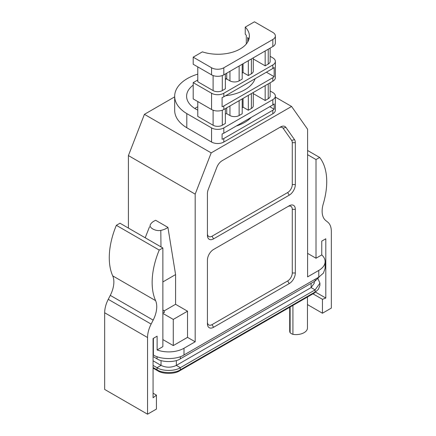 <?xml version="1.0" encoding="UTF-8"?>
<svg xmlns="http://www.w3.org/2000/svg" width="436" height="436" viewBox="0 0 436 436"><rect width="100%" height="100%" fill="white"/><g stroke="black" fill="none" stroke-linecap="round" stroke-linejoin="round"><path stroke-width="0.65" d="M128.413 228.077L128.413 155.581L144.414 114.33L211.188 152.878L195.181 194.129L195.181 341.786L187.524 337.366L187.524 311.195L175.577 304.295L175.577 274.587L167.92 227.374C165.991 228.813 163.62 229.821 160.808 230.393L160.977 246.88M174.678 96.857L144.414 114.33M289.21 195.186L213.558 238.868A8.666 5.003 -60 0 1 207.432 235.331L207.432 193.453A8.666 5.003 -60 0 1 208.255 189.442L216.845 167.293A8.666 5.003 -60 0 1 222.153 160.693L280.62 126.936A8.666 5.003 -60 0 1 285.923 127.41L294.518 139.634A8.666 5.003 -60 0 1 295.336 142.697L295.336 184.581A8.666 5.003 -60 0 1 289.21 195.186L287.678 192.538L212.027 236.214A6.496 3.75 -60 0 1 207.432 233.56M207.432 323.746L207.432 260.085A8.666 5.003 -60 0 1 213.558 249.479L289.21 205.797A8.666 5.003 -60 0 1 295.336 209.335L295.336 272.996A8.666 5.003 -60 0 1 289.21 283.607L213.558 327.283A8.666 5.003 -60 0 1 207.432 323.746M153.069 393.201L156.437 395.147L153.069 397.774L153.069 338.516L157.118 336.178L157.118 349.966A21.658 12.502 -0 0 0 184.003 348.239L195.181 341.786M184.003 348.239L184.003 354.959L318.771 277.154L323.447 273.089L325.114 268.309L325.114 261.589A21.658 12.502 180 0 1 318.771 270.434L307.587 276.887L307.587 129.23L291.586 106.46L211.188 152.878M128.413 155.581L195.181 194.129M160.808 230.393C155.788 231.543 148.681 227.712 150.327 224.736C151.188 222.949 152.971 221.472 155.668 220.3L167.92 227.374M275.361 97.097L291.586 106.46M186.799 113.6L211.569 127.901A8.666 5.003 -0 0 0 223.821 127.901L272.827 99.61A8.666 5.003 -0 0 0 275.361 96.073L275.361 110.221A8.666 5.003 180 0 1 272.827 113.752L223.821 142.049A8.666 5.003 180 0 1 211.569 142.049L186.799 127.748A43.322 25.01 -0 0 1 174.678 110.395L174.678 96.247A43.322 25.01 -0 0 0 186.799 113.6L186.799 127.748M222.153 160.693L279.089 127.824A6.496 3.75 -60 0 1 283.068 128.179L291.662 140.403A6.496 3.75 -60 0 1 292.273 142.697L292.273 184.581A6.496 3.75 -60 0 1 287.678 192.538M280.62 126.936L279.089 127.824L280.62 126.936M213.542 249.485L287.678 206.68A6.496 3.75 -60 0 1 292.273 209.335L292.273 272.996A6.496 3.75 -60 0 1 287.678 280.953L212.027 324.635A6.496 3.75 -60 0 1 207.432 321.981L207.432 260.085M289.21 205.797L287.678 206.68L289.21 205.797M307.587 150.491L319.653 157.456A64.975 37.512 -60 0 1 323.283 203.819A21.658 12.502 120 0 0 325.714 220.507L327.747 222.126A21.658 12.502 -60 0 1 331.327 231.423L331.327 308.099L322.444 313.228L307.456 304.573M149.504 226.824L145.204 237.778M175.577 304.295L164.11 310.917L164.399 312.519L162.868 312.492M187.524 311.195L173.283 319.414L162.868 313.402M164.11 310.917L162.868 309.865M187.524 337.366L173.283 345.59L162.868 339.573M173.283 345.59L173.283 319.414M162.868 281.928L175.577 274.587M197.786 106.776A31.403 18.132 -0 0 0 194.772 108.45M246.307 43.976L246.307 35.343A31.403 18.132 180 0 0 245.25 34.182L245.25 27.114L254.45 21.8L272.827 32.411A8.666 5.003 180 0 1 275.361 35.948A8.666 5.003 180 0 1 272.827 39.485L223.821 67.776A8.666 5.003 180 0 1 211.569 67.776L193.192 57.165L193.192 64.239L211.569 74.85A8.666 5.003 -0 0 0 223.821 74.85L272.827 46.559A8.666 5.003 -0 0 0 275.361 43.022L275.361 35.948M193.192 57.165L202.391 51.857A31.403 18.132 -0 0 0 249.403 36.123A31.403 18.132 -0 0 0 245.25 27.114M197.786 110.123A31.403 18.132 180 0 1 186.597 96.247A31.403 18.132 180 0 1 193.192 85.134M225.352 78.622A31.403 18.132 180 0 1 226.725 78.829M242.198 107.806A31.403 18.132 180 0 0 243.059 107.18L243.059 98.405M242.198 73.144A31.403 18.132 180 0 0 243.059 72.518L243.059 63.743M226.725 73.172L226.725 79.003A31.403 18.132 180 0 1 225.352 79.216M247.746 41.938L247.746 37.382A31.403 18.132 180 0 1 248.803 39.66M226.725 107.834L226.725 113.665A31.403 18.132 180 0 1 225.352 113.878M315.659 292.18L325.812 298.039L325.812 238.781L321.763 241.119L321.763 254.913A21.658 12.502 180 0 1 325.114 261.589M312.972 293.831L322.444 299.298L322.444 313.228M325.812 298.039L322.444 299.298M307.587 154.693L316.013 159.554L319.653 157.456M307.587 253.37L316.013 258.232L316.013 159.554M316.013 258.232L321.763 254.913M184.003 354.959C176.847 359.749 160.513 359.749 153.374 354.959L153.069 354.784M156.437 395.147L156.437 409.072L147.553 414.2L147.553 337.524A21.658 12.502 -60 0 1 151.134 324.09L153.161 320.128A21.658 12.502 120 0 0 155.598 300.633A64.975 37.512 -60 0 1 159.227 250.073L116.347 225.319L119.987 223.216L162.868 247.975L159.227 250.073M155.598 300.633L112.717 275.874A21.658 12.502 -60 0 1 110.286 295.368L108.253 299.33A21.658 12.502 120 0 0 104.673 312.765L104.673 389.441L147.553 414.2M112.717 275.874A64.975 37.512 -60 0 1 116.347 225.319M157.118 349.966L162.868 346.647L162.868 247.975M153.069 356.55L157.047 358.85C162.296 362.474 175.081 362.474 180.324 358.85L315.092 281.046L315.092 279.274M319.332 276.811L315.092 281.046M314.28 281.514L314.28 283.182L311.113 287.586L176.346 365.395L180.324 367.69L180.324 369.815L179.621 370.818C174.689 374.224 162.683 374.224 157.756 370.818L153.069 368.115M153.069 360.795L161.031 365.395C166.132 367.777 171.239 367.777 176.346 365.395L176.346 360.545M318.024 278.746L319.915 283.193L315.092 289.886L180.324 367.69C175.081 371.314 162.296 371.314 157.047 367.69L161.031 365.395L161.031 360.545M153.069 365.395L157.047 367.69L157.047 369.815C162.296 373.434 175.081 373.439 180.324 369.815L315.092 292.006L315.092 289.886L311.113 287.586L311.113 283.34M319.915 283.193L319.915 285.313L318.46 289.188L314.389 293.014L179.621 370.818M153.069 367.515L157.047 369.815L157.756 370.818M318.46 289.188L314.389 293.014M290.12 307.026L290.12 332.744A10.181 5.875 180 0 0 292.921 334.358L292.921 305.407M307.456 297.014L307.456 327.97A11.478 6.627 180 0 1 292.921 334.358M289.706 307.266L289.706 330.978A11.478 6.627 -0 0 0 290.12 332.744M272.827 110.221L223.821 138.512A8.666 5.003 -0 0 1 222.093 139.286L222.093 133.977A8.666 5.003 -0 0 0 223.821 133.209L272.827 104.913A8.666 5.003 -0 0 0 274.162 103.915L274.162 109.223A8.666 5.003 -0 0 1 272.827 110.221L272.827 113.752M275.361 96.073A8.666 5.003 -0 0 0 272.827 92.536L270.135 90.982M272.827 77.679L223.821 105.975A8.666 5.003 -0 0 1 222.093 106.744L222.093 97.55A8.666 5.003 -0 0 0 223.821 96.776L272.827 68.485A8.666 5.003 -0 0 0 274.162 67.487L274.162 76.681A8.666 5.003 -0 0 1 272.827 77.679L272.827 81.216A8.666 5.003 -0 0 0 275.361 77.679L275.361 61.411A8.666 5.003 -0 0 0 272.827 57.874L270.135 56.32M275.361 61.411A8.666 5.003 -0 0 1 272.827 64.948L223.821 93.244L223.821 96.776M211.569 93.244L211.569 109.512L193.192 98.901L193.192 82.633L211.569 93.244A8.666 5.003 -0 0 0 223.821 93.244M211.569 109.512A8.666 5.003 -0 0 0 223.821 109.512L272.827 81.216M193.192 82.633L197.786 79.979M239.135 66.01L239.135 80.862L242.198 79.096L242.198 64.239M197.786 66.893L197.786 81.745L213.1 90.59A6.496 3.75 -0 0 0 222.289 90.59L225.352 88.819L225.352 73.967M243.059 72.518L248.324 75.559L248.324 60.702M248.324 75.559L251.387 73.788L251.387 58.936M253.289 58.974L265.17 65.831L265.17 50.979M265.17 65.831L268.233 64.065A6.496 3.75 -0 0 0 270.135 61.411L270.135 48.113M253.289 57.835L253.289 71.139A6.496 3.75 180 0 1 251.387 73.788M239.135 80.862A6.496 3.75 180 0 1 229.946 80.862L229.946 71.313M226.725 79.003L229.946 80.862M239.135 100.667L239.135 115.524L242.198 113.752L242.198 98.901M197.786 101.555L197.786 116.407L213.1 125.246A6.496 3.75 -0 0 0 222.289 125.246L225.352 123.481L225.352 108.624M243.059 107.18L248.324 110.215L248.324 95.364M248.324 110.215L251.387 108.45L251.387 93.593M253.289 93.631L265.17 100.493L265.17 85.636M265.17 100.493L268.233 98.721A6.496 3.75 -0 0 0 270.135 96.073L270.135 82.769M253.289 92.497L253.289 105.795A6.496 3.75 180 0 1 251.387 108.45M239.135 115.524A6.496 3.75 180 0 1 229.946 115.524L229.946 105.975M226.725 113.665L229.946 115.524M197.786 74.125A43.322 25.01 -0 0 0 174.678 96.247M225.581 95.762A37.899 21.882 -0 0 0 255.136 78.698M266.396 72.196L274.162 76.681M236.225 126.048A37.899 21.882 -0 0 0 251.234 117.382M269.764 106.684L274.162 109.223M318.771 277.154L318.771 270.434M213.558 238.868L212.027 236.214M285.923 127.41L283.068 128.179M294.518 139.634L291.662 140.403M295.336 142.697L292.273 142.697M295.336 184.581L292.273 184.581M292.273 209.335L295.336 209.335M292.273 272.996L295.336 272.996M287.678 280.953L289.21 283.607M213.558 327.283L212.027 324.635M153.374 354.959L153.374 338.336M104.673 312.765L147.553 337.524M151.134 324.09L108.253 299.33M110.286 295.368L153.161 320.128M157.047 358.85L157.047 356.664M180.324 356.664L180.324 358.85M223.821 127.901L223.821 133.209M272.827 99.61L272.827 104.913M211.569 127.901L211.569 142.049M223.821 138.512L223.821 142.049M272.827 64.948L272.827 68.485M223.821 105.975L223.821 109.512M272.827 39.485L272.827 46.559M211.569 67.776L211.569 74.85M223.821 67.776L223.821 74.85M222.289 75.553L222.289 90.59M268.233 49.208L268.233 64.065M213.1 75.553L213.1 90.59M222.289 110.215L222.289 125.246M268.233 83.87L268.233 98.721M213.1 110.215L213.1 125.246"/></g></svg>
